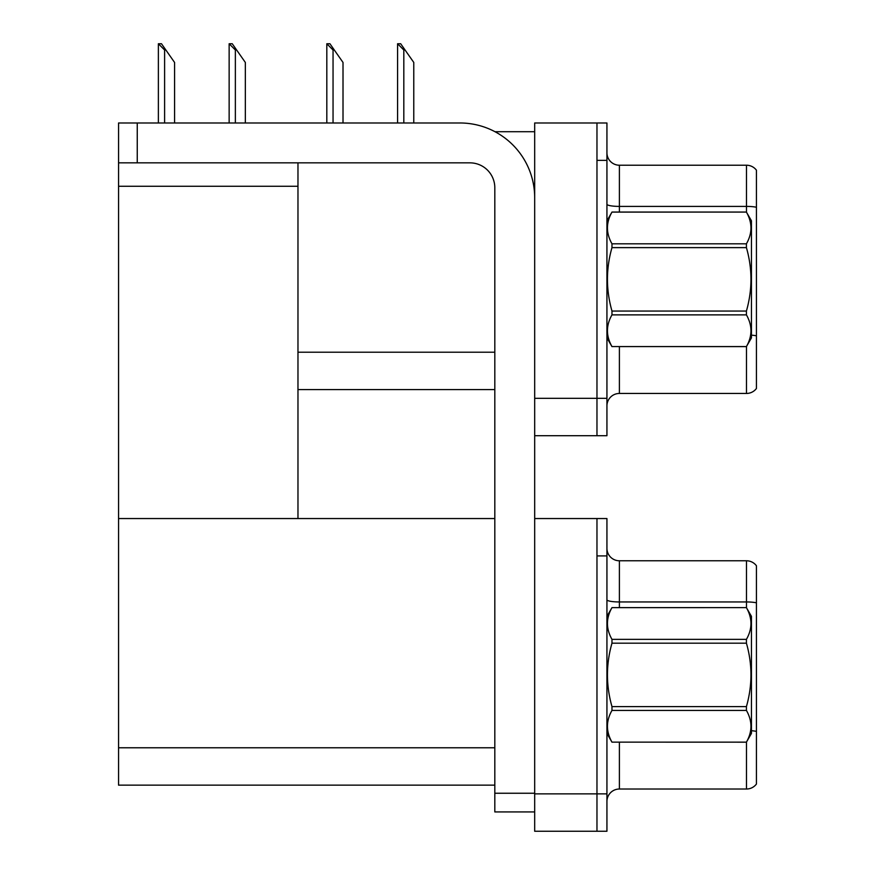 <?xml version="1.0" encoding="UTF-8"?>
<svg xmlns="http://www.w3.org/2000/svg" width="875" height="875" viewBox="0 0 875 875"><rect width="100%" height="100%" fill="white"/><g stroke="black" fill="none" stroke-linecap="round" stroke-linejoin="round"><path stroke-width="1.31" d="M494.966 131.709L534.68 131.709M494.812 352.22L297.97 352.22L297.97 162.848M596.969 518.547L596.969 831.25L606.933 831.25L606.933 518.547L534.68 518.547L534.68 122.981L596.969 122.981L596.969 435.695L534.68 435.695L534.68 398.322L596.969 398.322L596.969 435.695L606.933 435.695L606.933 398.322L596.969 398.322L596.969 160.366L606.933 160.366L606.933 398.322M297.97 389.594L494.812 389.594M118.562 186.277L297.97 186.277L297.97 518.547L118.562 518.547L118.562 122.981L137.255 122.981L137.255 162.848L469.897 162.848A24.916 24.916 0 0 1 494.812 187.775L494.812 793.253L534.68 793.253M534.68 435.695L534.68 831.25L596.969 831.25L596.969 555.92L606.933 555.92M494.812 785.148L118.562 785.148L118.562 518.547L494.812 518.547M606.933 405.913A12.458 12.458 0 0 1 619.391 393.455L746.473 393.455L746.473 346.522M756.438 170.198A12.458 12.458 0 0 0 746.473 165.222A12.458 12.458 0 0 1 756.438 170.198L756.438 388.478A12.458 12.458 0 0 1 746.473 393.455M596.969 122.981L606.933 122.981L606.933 160.366M756.438 208.13L756.438 207.266A12.458 2.166 180 0 0 746.473 206.402L746.473 165.222L619.391 165.222A12.458 12.458 0 0 1 606.933 152.764A12.458 12.458 0 0 0 619.391 165.222L619.391 212.067M606.933 801.478A12.458 12.458 0 0 1 619.391 789.02L746.473 789.02L746.473 742.087M756.438 565.764A12.458 12.458 0 0 0 746.473 560.777A12.458 12.458 0 0 1 756.438 565.764L756.438 784.033A12.458 12.458 0 0 1 746.473 789.02M756.438 602.82L756.438 603.684L756.438 602.82A12.458 2.166 180 0 0 746.473 601.956L746.473 560.777L619.391 560.777A12.458 12.458 0 0 1 606.933 548.319A12.458 12.458 0 0 0 619.391 560.777L619.391 607.622M398.158 43.75L400.684 43.75L405.048 49.984L403.812 49.984L397.578 43.75L397.578 122.981M413.777 122.981L413.777 62.442L405.048 49.984M327.403 43.75L329.93 43.75L334.283 49.984L333.047 49.984L326.812 43.75L326.812 122.981M343.011 122.981L343.011 62.442L334.283 49.984M229.72 43.75L232.247 43.75L236.611 49.984L235.364 49.984L229.141 43.75L229.141 122.981M245.339 122.981L245.339 62.442L236.611 49.984M158.955 43.75L161.481 43.75L165.845 49.984L164.609 49.984L158.375 43.75L158.375 122.981M174.573 122.981L174.573 62.442L165.845 49.984M534.68 811.934L494.812 811.934L494.812 793.253M534.68 197.739A74.747 74.747 0 0 0 459.922 122.981L137.255 122.981M137.255 162.848L118.562 162.848M606.933 616.339L611.975 607.655C605.938 618.188 605.938 628.753 611.975 639.362L746.419 639.362C752.445 628.841 752.445 618.275 746.419 607.655L751.45 616.339L751.45 733.447L746.419 742.131C752.445 731.609 752.445 721.044 746.419 710.423L611.975 710.423C605.938 720.956 605.938 731.522 611.975 742.131L746.419 742.175M746.419 639.362L746.419 643.191L611.975 643.191C605.938 664.267 605.938 685.409 611.975 706.606L611.975 710.423M611.975 706.606L746.419 706.606C752.456 685.409 752.456 664.267 746.419 643.191M746.419 706.606L746.419 710.423M611.975 607.622L746.419 607.622L611.975 607.655M606.933 733.447L611.975 742.175M611.975 639.362L611.975 643.191M611.975 742.131L746.419 742.131M606.933 220.784L611.975 212.1C605.938 222.622 605.938 233.198 611.975 243.808L746.419 243.808C752.445 233.286 752.445 222.709 746.419 212.1L751.45 220.784L751.45 337.892L746.419 346.577C752.445 336.055 752.445 325.478 746.419 314.869L611.975 314.869C605.938 325.391 605.938 335.967 611.975 346.577L746.419 346.62M746.419 243.808L746.419 247.625L611.975 247.625C605.938 268.713 605.938 289.855 611.975 311.052L611.975 314.869M611.975 311.052L746.419 311.052C752.456 289.855 752.456 268.713 746.419 247.625M746.419 311.052L746.419 314.869M611.975 212.067L746.419 212.067L611.975 212.1M606.933 337.892L611.975 346.62M611.975 243.808L611.975 247.625M611.975 346.577L746.419 346.577M534.68 793.877L606.933 793.877M118.562 747.775L494.812 747.775M619.391 346.62L619.391 393.455M746.473 212.155L746.473 206.402L619.391 206.402A12.458 2.166 0 0 1 606.933 204.236M756.438 335.836A12.458 2.166 180 0 0 751.45 335.158M619.391 742.175L619.391 789.02M746.473 607.709L746.473 601.956L619.391 601.956A12.458 2.166 0 0 1 606.933 599.791M756.438 731.391A12.458 2.166 180 0 0 751.45 730.713M403.812 122.981L403.812 49.984M333.047 122.981L333.047 49.984M235.364 122.981L235.364 49.984M164.609 122.981L164.609 49.984"/></g></svg>
